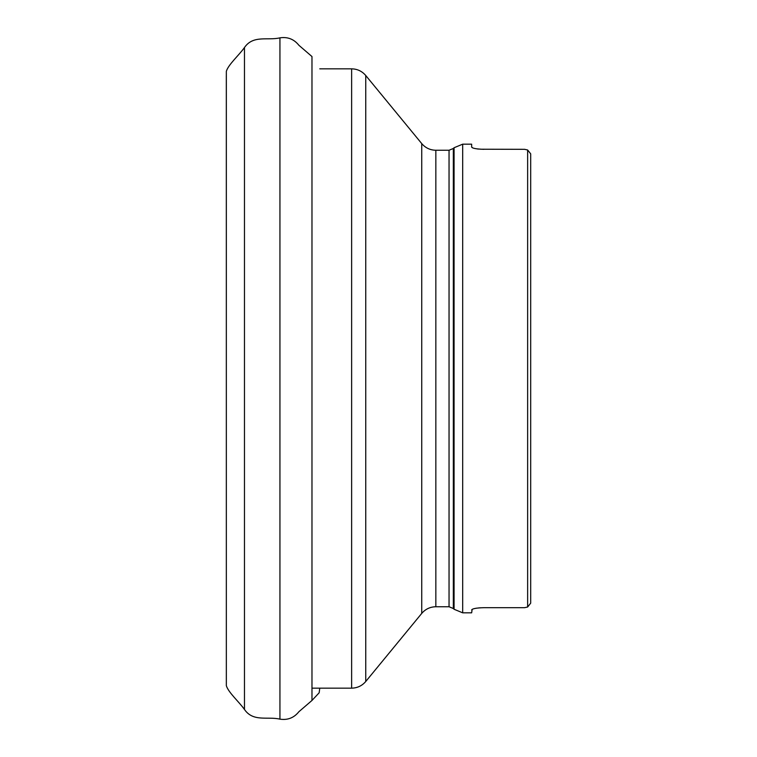 <?xml version="1.0" encoding="UTF-8"?>
<svg xmlns="http://www.w3.org/2000/svg" width="757" height="757" viewBox="0 0 757 757"><rect width="100%" height="100%" fill="white"/><g stroke="black" fill="none" stroke-linecap="round" stroke-linejoin="round"><path stroke-width="1.14" d="M524.601 149.318L527.638 149.99L530.685 153.832L530.685 603.168L527.638 607.01L524.601 607.682L527.638 607.01L527.638 149.99L524.601 149.318L480.581 149.224M435.843 606.745C430.146 606.859 425.443 609.082 421.734 613.407L421.734 143.593C425.443 147.918 430.146 150.141 435.843 150.255L435.843 606.745L449.043 606.745L449.043 150.255L453.339 148.476L453.339 608.524L454.077 609.262L454.077 147.738L462.688 144.171L462.688 612.829L471.649 612.829L472.15 609.366M472.879 609.035L473.977 608.694M475.216 608.41L476.901 608.126M478.566 607.928L480.581 607.776M524.601 607.682L483.818 607.682C476.39 607.909 472.34 608.666 471.649 609.943M472.879 147.965L471.649 147.057C472.321 148.334 476.38 149.082 483.818 149.318M471.649 147.057L471.649 144.171L462.688 144.171M478.566 149.072L476.901 148.874M475.216 148.59L473.977 148.306M527.638 607.01L530.685 603.168M530.685 153.832L527.638 149.99M279.939 37.85L279.939 719.15C267.448 716.236 253.226 722.216 244.473 709.47L244.473 47.53C253.226 34.784 267.448 40.764 279.939 37.85C287.669 36.677 293.99 39.156 298.892 45.278L311.979 56.548L311.979 700.452L319.161 692.787L319.766 688.16M351.636 688.16L351.636 68.84C357.332 68.963 362.035 71.177 365.745 75.501L365.745 681.499C362.035 685.823 357.332 688.037 351.636 688.16L311.979 688.16M226.315 75.596L226.334 679.568M244.473 709.47C239.117 701.881 228.302 692.418 226.334 685.653L226.334 71.347C228.302 64.582 239.117 55.119 244.473 47.53M226.343 684.394L226.343 72.606M226.343 679.247L226.362 678.14M279.939 719.15C287.669 720.323 293.99 717.844 298.892 711.722L311.979 700.452M319.766 68.84L351.636 68.84M421.734 143.593L365.745 75.501M421.734 613.407L365.745 681.499M435.843 150.255L449.043 150.255M453.339 148.476L454.077 147.738M449.043 606.745L453.339 608.524M462.688 612.829L454.077 609.262"/></g></svg>
